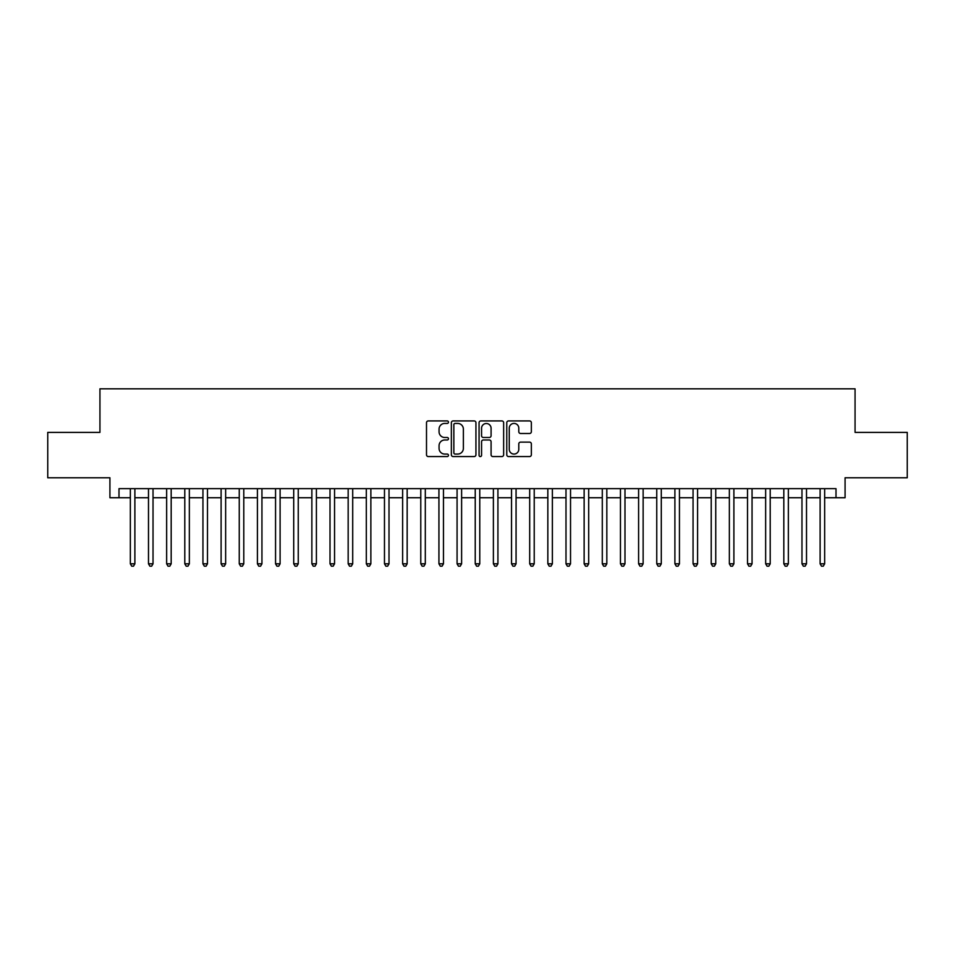 <?xml version="1.0" encoding="UTF-8"?>
<svg xmlns="http://www.w3.org/2000/svg" width="955" height="955" viewBox="0 0 955 955"><rect width="100%" height="100%" fill="white"/><g stroke="black" fill="none" stroke-linecap="round" stroke-linejoin="round"><path stroke-width="1.43" d="M448.456 422.17A1.242 1.242 0 0 0 447.215 420.928L428.282 420.928A1.779 1.779 0 0 0 426.503 422.707L426.503 454.783A1.779 1.779 0 0 0 428.282 456.562L447.215 456.562A1.242 1.242 0 0 0 448.456 455.32A1.242 1.242 0 0 0 447.215 454.067L444.755 454.067A5.706 5.706 0 0 1 439.061 448.373L439.061 445.699A5.706 5.706 0 0 1 444.755 439.992L447.215 439.992A1.242 1.242 0 0 0 448.456 438.751A1.242 1.242 0 0 0 447.215 437.497L444.755 437.497A5.706 5.706 0 0 1 439.061 431.791L439.061 429.129A5.706 5.706 0 0 1 444.755 423.423L447.215 423.423A1.242 1.242 0 0 0 448.456 422.17M529.571 433.486A1.779 1.779 0 0 0 531.35 431.708L531.35 422.707A1.779 1.779 0 0 0 529.571 420.928L508.549 420.928A1.779 1.779 0 0 0 506.771 422.707L506.771 454.783A1.779 1.779 0 0 0 508.549 456.562L529.571 456.562A1.779 1.779 0 0 0 531.35 454.783L531.35 443.908A1.779 1.779 0 0 0 529.571 442.129L520.571 442.129A1.779 1.779 0 0 0 518.792 443.908L518.792 449.304A4.763 4.763 0 0 1 514.029 454.067A4.763 4.763 0 0 1 509.254 449.304L509.254 428.186A4.763 4.763 0 0 1 514.029 423.423A4.763 4.763 0 0 1 518.792 428.186L518.792 431.708A1.779 1.779 0 0 0 520.571 433.486L529.571 433.486M118.993 497.734L118.993 488.662L836.007 488.662L836.007 497.734L845.08 497.734L845.08 477.775L907.25 477.775L907.25 432.388L855.059 432.388L855.059 388.828L99.941 388.828L99.941 432.388L47.75 432.388L47.75 477.775L109.921 477.775L109.921 497.734L130.346 497.734M475.936 422.707A1.779 1.779 0 0 0 474.158 420.928L453.136 420.928A1.779 1.779 0 0 0 451.357 422.707L451.357 454.783A1.779 1.779 0 0 0 453.136 456.562L474.158 456.562A1.779 1.779 0 0 0 475.936 454.783L475.936 422.707M480.843 420.928L501.864 420.928A1.779 1.779 0 0 1 503.643 422.707L503.643 454.783A1.779 1.779 0 0 1 501.864 456.562L492.864 456.562A1.779 1.779 0 0 1 491.085 454.783L491.085 441.771A1.779 1.779 0 0 0 489.306 439.992L483.337 439.992A1.779 1.779 0 0 0 481.559 441.771L481.559 455.32A1.242 1.242 0 0 1 480.305 456.562A1.242 1.242 0 0 1 479.064 455.32L479.064 422.707A1.779 1.779 0 0 1 480.843 420.928M134.882 497.734L148.491 497.734M153.027 497.734L166.648 497.734M171.184 497.734L184.793 497.734M189.341 497.734L202.949 497.734M207.486 497.734L221.106 497.734M225.643 497.734L239.251 497.734M243.788 497.734L257.408 497.734M261.945 497.734L275.553 497.734M280.101 497.734L293.71 497.734M298.247 497.734L311.867 497.734M316.403 497.734L330.012 497.734M334.548 497.734L348.169 497.734M352.705 497.734L366.314 497.734M370.862 497.734L384.471 497.734M389.007 497.734L402.628 497.734M407.164 497.734L420.773 497.734M425.309 497.734L438.93 497.734M443.466 497.734L457.075 497.734M461.611 497.734L475.232 497.734M479.768 497.734L493.389 497.734M497.925 497.734L511.534 497.734M516.07 497.734L529.691 497.734M534.227 497.734L547.836 497.734M552.372 497.734L565.993 497.734M570.529 497.734L584.138 497.734M588.686 497.734L602.295 497.734M606.831 497.734L620.452 497.734M624.988 497.734L638.597 497.734M643.133 497.734L656.754 497.734M661.29 497.734L674.899 497.734M679.447 497.734L693.055 497.734M697.592 497.734L711.212 497.734M715.749 497.734L729.357 497.734M733.894 497.734L747.514 497.734M752.051 497.734L765.659 497.734M770.208 497.734L783.816 497.734M788.353 497.734L801.973 497.734M806.509 497.734L820.118 497.734M824.654 497.734L836.007 497.734M455.093 423.423A1.242 1.242 0 0 0 453.852 424.665L453.852 452.825A1.242 1.242 0 0 0 455.093 454.067L457.684 454.067A5.706 5.706 0 0 0 463.378 448.373L463.378 429.129A5.706 5.706 0 0 0 457.684 423.423L455.093 423.423M491.085 428.282A4.763 4.763 0 0 0 486.322 423.507A4.763 4.763 0 0 0 481.559 428.282L481.559 435.719A1.779 1.779 0 0 0 483.337 437.497L489.306 437.497A1.779 1.779 0 0 0 491.085 435.719L491.085 428.282M134.882 488.662L134.882 563.808L130.346 563.808L130.346 488.662M134.882 563.808L133.521 566.172L131.706 566.172L130.346 563.808M153.027 488.662L153.027 563.808L148.491 563.808L148.491 488.662M153.027 563.808L151.666 566.172L149.851 566.172L148.491 563.808M171.184 488.662L171.184 563.808L166.648 563.808L166.648 488.662M171.184 563.808L169.823 566.172L168.008 566.172L166.648 563.808M189.341 488.662L189.341 563.808L184.793 563.808L184.793 488.662M189.341 563.808L187.98 566.172L186.165 566.172L184.793 563.808M207.486 488.662L207.486 563.808L202.949 563.808L202.949 488.662M207.486 563.808L206.125 566.172L204.31 566.172L202.949 563.808M225.643 488.662L225.643 563.808L221.106 563.808L221.106 488.662M225.643 563.808L224.282 566.172L222.467 566.172L221.106 563.808M243.788 488.662L243.788 563.808L239.251 563.808L239.251 488.662M243.788 563.808L242.427 566.172L240.612 566.172L239.251 563.808M261.945 488.662L261.945 563.808L257.408 563.808L257.408 488.662M261.945 563.808L260.584 566.172L258.769 566.172L257.408 563.808M280.101 488.662L280.101 563.808L275.553 563.808L275.553 488.662M280.101 563.808L278.741 566.172L276.914 566.172L275.553 563.808M298.247 488.662L298.247 563.808L293.71 563.808L293.71 488.662M298.247 563.808L296.886 566.172L295.071 566.172L293.71 563.808M316.403 488.662L316.403 563.808L311.867 563.808L311.867 488.662M316.403 563.808L315.043 566.172L313.228 566.172L311.867 563.808M334.548 488.662L334.548 563.808L330.012 563.808L330.012 488.662M334.548 563.808L333.188 566.172L331.373 566.172L330.012 563.808M352.705 488.662L352.705 563.808L348.169 563.808L348.169 488.662M352.705 563.808L351.345 566.172L349.53 566.172L348.169 563.808M370.862 488.662L370.862 563.808L366.314 563.808L366.314 488.662M370.862 563.808L369.49 566.172L367.675 566.172L366.314 563.808M389.007 488.662L389.007 563.808L384.471 563.808L384.471 488.662M389.007 563.808L387.646 566.172L385.832 566.172L384.471 563.808M407.164 488.662L407.164 563.808L402.628 563.808L402.628 488.662M407.164 563.808L405.803 566.172L403.989 566.172L402.628 563.808M425.309 488.662L425.309 563.808L420.773 563.808L420.773 488.662M425.309 563.808L423.948 566.172L422.134 566.172L420.773 563.808M443.466 488.662L443.466 563.808L438.93 563.808L438.93 488.662M443.466 563.808L442.105 566.172L440.291 566.172L438.93 563.808M461.611 488.662L461.611 563.808L457.075 563.808L457.075 488.662M461.611 563.808L460.25 566.172L458.436 566.172L457.075 563.808M479.768 488.662L479.768 563.808L475.232 563.808L475.232 488.662M479.768 563.808L478.407 566.172L476.593 566.172L475.232 563.808M497.925 488.662L497.925 563.808L493.389 563.808L493.389 488.662M497.925 563.808L496.564 566.172L494.75 566.172L493.389 563.808M516.07 488.662L516.07 563.808L511.534 563.808L511.534 488.662M516.07 563.808L514.709 566.172L512.895 566.172L511.534 563.808M534.227 488.662L534.227 563.808L529.691 563.808L529.691 488.662M534.227 563.808L532.866 566.172L531.052 566.172L529.691 563.808M552.372 488.662L552.372 563.808L547.836 563.808L547.836 488.662M552.372 563.808L551.011 566.172L549.197 566.172L547.836 563.808M570.529 488.662L570.529 563.808L565.993 563.808L565.993 488.662M570.529 563.808L569.168 566.172L567.354 566.172L565.993 563.808M588.686 488.662L588.686 563.808L584.138 563.808L584.138 488.662M588.686 563.808L587.325 566.172L585.511 566.172L584.138 563.808M606.831 488.662L606.831 563.808L602.295 563.808L602.295 488.662M606.831 563.808L605.47 566.172L603.656 566.172L602.295 563.808M624.988 488.662L624.988 563.808L620.452 563.808L620.452 488.662M624.988 563.808L623.627 566.172L621.812 566.172L620.452 563.808M643.133 488.662L643.133 563.808L638.597 563.808L638.597 488.662M643.133 563.808L641.772 566.172L639.957 566.172L638.597 563.808M661.29 488.662L661.29 563.808L656.754 563.808L656.754 488.662M661.29 563.808L659.929 566.172L658.114 566.172L656.754 563.808M679.447 488.662L679.447 563.808L674.899 563.808L674.899 488.662M679.447 563.808L678.086 566.172L676.259 566.172L674.899 563.808M697.592 488.662L697.592 563.808L693.055 563.808L693.055 488.662M697.592 563.808L696.231 566.172L694.416 566.172L693.055 563.808M715.749 488.662L715.749 563.808L711.212 563.808L711.212 488.662M715.749 563.808L714.388 566.172L712.573 566.172L711.212 563.808M733.894 488.662L733.894 563.808L729.357 563.808L729.357 488.662M733.894 563.808L732.533 566.172L730.718 566.172L729.357 563.808M752.051 488.662L752.051 563.808L747.514 563.808L747.514 488.662M752.051 563.808L750.69 566.172L748.875 566.172L747.514 563.808M770.208 488.662L770.208 563.808L765.659 563.808L765.659 488.662M770.208 563.808L768.835 566.172L767.02 566.172L765.659 563.808M788.353 488.662L788.353 563.808L783.816 563.808L783.816 488.662M788.353 563.808L786.992 566.172L785.177 566.172L783.816 563.808M806.509 488.662L806.509 563.808L801.973 563.808L801.973 488.662M806.509 563.808L805.149 566.172L803.334 566.172L801.973 563.808M824.654 488.662L824.654 563.808L820.118 563.808L820.118 488.662M824.654 563.808L823.294 566.172L821.479 566.172L820.118 563.808"/></g></svg>
